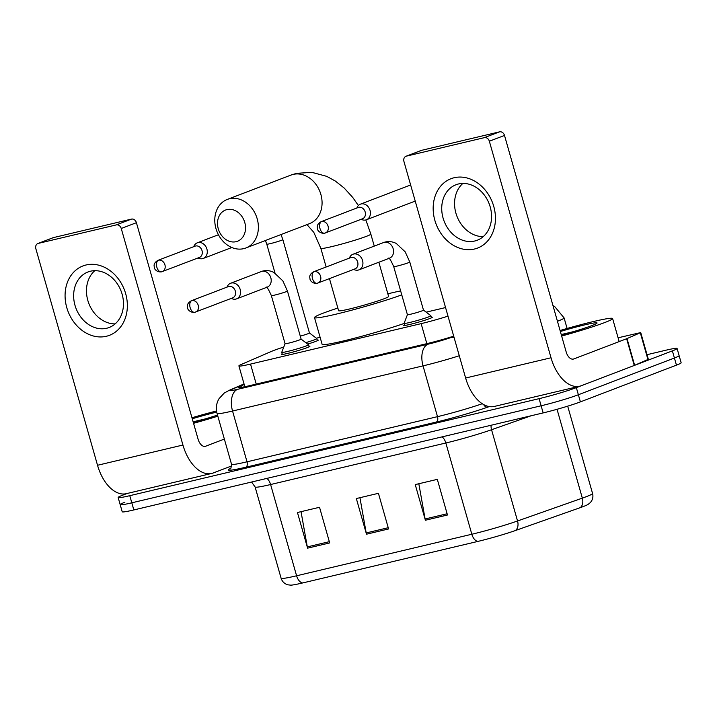 <?xml version="1.0" encoding="UTF-8"?>
<svg xmlns="http://www.w3.org/2000/svg" width="717" height="717" viewBox="0 0 717 717"><rect width="100%" height="100%" fill="white"/><g stroke="black" fill="none" stroke-linecap="round" stroke-linejoin="round"><path stroke-width="1.08" d="M308.937 346.212A14.851 0.932 164.1 0 1 309.923 346.266A14.851 0.932 164.1 0 1 307.414 347.548A14.851 0.932 164.1 0 1 291.523 352.432A14.851 0.932 164.1 0 1 281.351 354.404A14.851 0.932 164.1 0 1 282.157 353.839M431.293 317.21A14.851 0.932 164.1 0 1 432.279 317.264A14.851 0.932 164.1 0 1 429.77 318.545A14.851 0.932 164.1 0 1 413.879 323.43A14.851 0.932 164.1 0 1 403.707 325.401A14.851 0.932 164.1 0 1 404.505 324.837M317.264 340.064A14.851 0.932 164.1 0 1 318.24 340.118A14.851 0.932 164.1 0 1 315.74 341.4A14.851 0.932 164.1 0 1 307.665 344.07M283.771 347.046A27.855 1.748 -15.9 0 0 271.367 351.438L241.306 364.442A27.855 1.748 -15.9 0 0 238.904 365.912A27.855 1.748 -15.9 0 0 250.529 364.084L421.139 323.636A27.855 1.748 -15.9 0 0 448.008 316.152M445.553 307.557L426.167 312.155M320.114 337.295L316.331 338.191M647.039 354.691L665.466 350.317A27.855 1.748 164.1 0 1 677.09 348.489A27.855 1.748 164.1 0 1 672.385 350.882L576.343 387.619A27.855 1.748 164.1 0 1 539.094 398.661L129.777 495.68A27.855 1.748 164.1 0 1 118.153 497.517A27.855 1.748 164.1 0 1 122.849 495.115L127.124 493.484M677.09 348.489L679.116 355.623A27.855 1.748 164.1 0 1 674.419 358.016L578.377 394.753A27.855 1.748 164.1 0 1 541.12 405.786L131.803 502.814A27.855 1.748 164.1 0 1 120.178 504.643A27.855 1.748 164.1 0 1 124.883 502.25M244.201 384.5L240.993 385.889A27.855 1.748 -15.9 0 0 238.591 387.359A27.855 1.748 -15.9 0 0 250.215 385.522L426.561 343.721A27.855 1.748 -15.9 0 0 453.7 336.156M515.389 530.535A9.285 6.498 70.6 0 0 517.54 520.981L491.548 429.734A37.141 2.33 164.1 0 1 445.84 442.998L471.831 534.246A37.141 2.33 -15.9 0 0 517.54 520.981L582.338 498.127A37.141 2.33 -15.9 0 0 586.3 496.675A37.141 2.33 -15.9 0 0 592.565 493.484C593.434 496.989 592.636 500.081 590.172 502.742L588.003 504.463A30.455 1.909 164.1 0 1 583.432 506.489A30.455 1.909 164.1 0 1 580.187 507.672L515.389 530.535A30.455 1.909 164.1 0 1 477.907 541.407L302.673 582.948A30.455 1.909 164.1 0 1 290.77 585.153L288.019 584.839C284.524 583.871 282.211 581.666 281.1 578.225A37.141 2.33 -15.9 0 0 296.596 575.787L471.831 534.246A9.285 5.377 76.7 0 0 477.907 541.407M120.178 504.643L122.213 511.768A27.855 1.748 164.1 0 0 133.837 509.939L543.154 412.911A27.855 1.748 164.1 0 0 580.403 401.878L676.445 365.141A27.855 1.748 164.1 0 0 681.15 362.748L679.116 355.623A27.855 1.748 164.1 0 1 674.419 358.016L578.377 394.753A27.855 1.748 164.1 0 1 541.12 405.786L131.803 502.814A27.855 1.748 164.1 0 1 120.178 504.643L118.153 497.517M425.387 520.237L415.233 484.593L437.316 479.359L447.471 515.003L425.387 520.237A7.43 4.302 76.7 0 1 425.1 518.974L447.121 513.757M307.602 548.155L297.447 512.512L319.531 507.277L329.686 542.921L307.602 548.155A7.43 4.302 76.7 0 1 307.306 546.892L329.327 541.676M366.495 534.201L356.34 498.548L378.424 493.314L388.578 528.958L366.495 534.201A7.43 4.302 76.7 0 1 366.199 532.937L388.229 527.712M359.934 497.697L366.199 532.937M301.032 511.66L307.306 546.892M418.827 483.742L425.1 518.974M560.076 330.51A46.417 2.913 164.1 0 1 612.605 318.536A46.417 2.913 164.1 0 1 604.772 322.533A46.417 2.913 164.1 0 1 561.653 336.04M560.353 331.505A30.266 1.9 164.1 0 1 597.046 323.098A30.266 1.9 164.1 0 1 591.955 325.563A30.266 1.9 164.1 0 1 561.366 335.045M573.358 331.666L561.232 334.561M569.486 332.796L561.241 334.606M454.157 177.735A37.141 30.177 69.1 0 1 493.753 206.397A37.141 30.177 69.1 0 1 474.466 249.023A37.141 30.177 69.1 0 1 434.861 220.361A37.141 30.177 69.1 0 1 454.157 177.735M474.771 241.002A29.711 24.136 -110.9 0 0 477.253 240.231A29.711 24.136 -110.9 0 0 489.729 205.367A29.711 24.136 -110.9 0 0 458.522 183.964A29.711 24.136 -110.9 0 0 456.03 184.735A29.711 24.136 -110.9 0 0 443.554 219.599A29.711 24.136 -110.9 0 0 474.771 241.002M618.09 337.788L640.738 332.58L648.347 359.307L634.258 365.473L581.397 385.683A37.141 21.519 -103.3 0 1 579.811 386.176A37.141 21.519 -103.3 0 1 551.023 357.774L489.344 141.231A4.643 3.773 -110.9 0 0 484.387 137.646L499.552 131.847A4.643 3.773 69.1 0 1 504.508 135.432L566.188 351.975A9.285 5.377 76.7 0 0 573.385 359.074A9.285 5.377 76.7 0 0 573.779 358.957L626.64 338.738L640.738 332.58M579.811 386.176L494.416 406.422A37.141 21.519 -103.3 0 1 465.629 378.02L403.94 161.477A4.643 3.773 -110.9 0 1 405.965 156.27A4.643 3.773 -110.9 0 1 406.351 156.145L484.387 137.646M405.965 156.27L421.13 150.471A4.643 3.773 69.1 0 1 421.515 150.346L499.552 131.847M483.231 236.628A29.711 24.136 69.1 0 1 456.926 216.202A29.711 24.136 69.1 0 1 462.886 183.427M226.957 209.597A16.715 13.578 -110.9 0 0 218.273 228.786A16.715 13.578 -110.9 0 0 236.099 241.683A16.715 13.578 -110.9 0 0 244.775 222.503A16.715 13.578 -110.9 0 0 226.957 209.597M243.69 248.656A25.991 21.125 69.1 0 1 216.382 229.933A25.991 21.125 69.1 0 1 227.298 199.425A25.991 21.125 69.1 0 1 229.476 198.752A25.991 21.125 69.1 0 1 256.785 217.484A25.991 21.125 69.1 0 1 245.868 247.983A25.991 21.125 69.1 0 1 243.69 248.656M329.47 278.644L338.603 310.712A25.991 1.631 -15.9 0 0 356.412 307.261A25.991 1.631 -15.9 0 0 384.222 298.702A25.991 1.631 -15.9 0 0 388.605 296.471L378.854 262.243M401.762 294.866A51.059 3.209 164.1 0 1 347.611 311.277A51.059 3.209 164.1 0 1 314.494 317.577A51.059 3.209 164.1 0 1 323.116 313.186A51.059 3.209 164.1 0 1 337.85 308.059M387.852 293.818A51.059 3.209 164.1 0 1 400.633 290.896M404.119 323.466A51.059 3.209 164.1 0 1 351.662 338.926A51.059 3.209 164.1 0 1 322.112 344.312L314.494 317.577M361.081 219.321L362.166 219.725A8.353 6.785 -110.9 0 0 365.706 219.985A8.353 6.785 -110.9 0 0 366.405 219.76A8.353 6.785 -110.9 0 0 370.044 210.386A8.353 6.785 -110.9 0 0 361.135 203.942A8.353 6.785 -110.9 0 0 360.436 204.157A8.353 6.785 -110.9 0 0 357.308 207.016L356.77 208.047M321.637 221.517A6.032 3.495 -103.3 0 0 319.997 228.571A6.032 3.495 76.7 0 0 324.676 233.186L362.542 218.757A6.032 4.902 -110.9 0 0 365.177 211.99A6.032 4.902 -110.9 0 0 358.742 207.33A6.032 4.902 -110.9 0 0 358.231 207.482L321.126 221.678C318.357 223.283 317.066 225.147 317.255 227.28L317.604 229.341C317.156 229.485 319.665 233.921 324.676 233.186A6.032 3.495 76.7 0 0 324.935 233.106A6.032 4.902 -110.9 0 0 325.437 232.944A6.032 4.902 -110.9 0 0 327.974 225.864A6.032 4.902 -110.9 0 0 321.637 221.517A6.032 4.902 -110.9 0 0 321.126 221.678M305.774 342.645A13.928 0.878 164.1 0 0 314.494 339.786A13.928 0.878 164.1 0 0 316.842 338.594A13.928 0.878 164.1 0 0 316.815 338.558L309.448 332.975A8.353 0.529 164.1 0 1 309.457 332.993A8.353 0.529 164.1 0 1 308.041 333.71A8.353 0.529 164.1 0 1 300.28 336.139M197.937 257.986L199.03 258.389A8.353 6.785 -110.9 0 0 202.57 258.649A8.353 6.785 -110.9 0 0 203.27 258.434A8.353 6.785 -110.9 0 0 206.908 249.059A8.353 6.785 -110.9 0 0 198 242.615A8.353 6.785 -110.9 0 0 197.3 242.83A8.353 6.785 -110.9 0 0 194.173 245.689L193.626 246.72M158.493 260.19A6.032 3.495 -103.3 0 0 156.862 267.244A6.032 3.495 76.7 0 0 161.54 271.851L199.407 257.43A6.032 4.902 -110.9 0 0 202.033 250.654A6.032 4.902 -110.9 0 0 195.598 246.003A6.032 4.902 -110.9 0 0 195.096 246.155L157.991 260.343C155.213 261.956 153.922 263.82 154.11 265.953L154.46 268.006C154.021 268.149 156.521 272.594 161.54 271.851A6.032 3.495 76.7 0 0 161.8 271.779A6.032 4.902 -110.9 0 0 162.302 271.618A6.032 4.902 -110.9 0 0 164.838 264.537A6.032 4.902 -110.9 0 0 158.493 260.19A6.032 4.902 -110.9 0 0 157.991 260.343M389.25 258.254A8.353 6.785 -110.9 0 0 389.546 258.147A8.353 6.785 -110.9 0 0 393.185 248.772A8.353 6.785 -110.9 0 0 383.864 242.445A8.353 6.785 -110.9 0 0 383.577 242.543L384.339 242.274C388.309 241.064 392.28 241.45 396.232 243.43L405.204 251.864L409.783 262.01A8.353 0.529 164.1 0 1 408.367 262.736A8.353 0.529 164.1 0 1 397.621 265.944A8.353 0.529 164.1 0 1 393.705 266.59L407.417 314.709L404.092 323.322A13.928 0.878 164.1 0 0 404.092 323.367A13.928 0.878 164.1 0 0 413.628 321.512A13.928 0.878 164.1 0 0 428.524 316.932A13.928 0.878 164.1 0 0 430.872 315.74A13.928 0.878 164.1 0 0 430.854 315.704L423.487 310.12A8.353 0.529 164.1 0 1 423.487 310.129A8.353 0.529 164.1 0 1 422.08 310.855A8.353 0.529 164.1 0 1 413.135 313.598A8.353 0.529 164.1 0 1 407.417 314.709A8.353 0.529 164.1 0 1 407.417 314.682M353.58 269.422L354.673 269.825A8.353 6.785 -110.9 0 0 358.912 269.87A8.353 6.785 -110.9 0 0 362.551 260.495A8.353 6.785 -110.9 0 0 352.943 254.257A8.353 6.785 -110.9 0 0 349.815 257.116L349.269 258.147M314.136 271.626A6.032 3.495 -103.3 0 0 312.504 278.671A6.032 3.495 76.7 0 0 317.183 283.287L355.049 268.857A6.032 4.902 -110.9 0 0 357.675 262.09A6.032 4.902 -110.9 0 0 351.24 257.43A6.032 4.902 -110.9 0 0 350.738 257.591L313.634 271.779C310.855 273.383 309.565 275.256 309.753 277.38L310.103 279.442C309.663 279.585 312.164 284.022 317.183 283.287A6.032 3.495 76.7 0 0 317.434 283.206A6.032 4.902 -110.9 0 0 317.945 283.054A6.032 4.902 -110.9 0 0 320.481 275.973A6.032 4.902 -110.9 0 0 314.136 271.626A6.032 4.902 -110.9 0 0 313.634 271.779M301.122 339.114A8.353 0.529 164.1 0 1 301.131 339.141A8.353 0.529 164.1 0 1 299.724 339.858A8.353 0.529 164.1 0 1 290.788 342.601A8.353 0.529 164.1 0 1 285.061 343.712A8.353 0.529 164.1 0 1 285.061 343.685M231.224 298.424L232.317 298.828A8.353 6.785 -110.9 0 0 236.556 298.872A8.353 6.785 -110.9 0 0 240.195 289.498A8.353 6.785 -110.9 0 0 230.587 283.26A8.353 6.785 -110.9 0 0 227.459 286.119L226.913 287.15M287.427 291.012L301.131 339.141L308.498 344.707A13.928 0.878 164.1 0 1 308.525 344.743A13.928 0.878 164.1 0 1 306.168 345.935A13.928 0.878 164.1 0 1 291.272 350.523A13.928 0.878 164.1 0 1 281.736 352.37A13.928 0.878 164.1 0 1 281.736 352.325L285.061 343.703L271.358 295.592A8.353 0.529 164.1 0 0 275.265 294.947A8.353 0.529 164.1 0 0 286.02 291.738A8.353 0.529 164.1 0 0 287.427 291.012L282.857 280.876L273.876 272.433C269.924 270.452 265.962 270.067 261.983 271.277L230.587 283.26M191.78 300.629A6.032 3.495 -103.3 0 0 190.148 307.674A6.032 3.495 76.7 0 0 194.827 312.289L232.693 297.86A6.032 4.902 -110.9 0 0 235.319 291.093A6.032 4.902 -110.9 0 0 228.884 286.433A6.032 4.902 -110.9 0 0 228.382 286.594L191.278 300.781C188.508 302.386 187.209 304.259 187.397 306.383L187.746 308.444C187.307 308.588 189.808 313.024 194.827 312.289A6.032 3.495 76.7 0 0 195.087 312.209A6.032 4.902 -110.9 0 0 195.589 312.056A6.032 4.902 -110.9 0 0 198.125 304.976A6.032 4.902 -110.9 0 0 191.78 300.629A6.032 4.902 -110.9 0 0 191.278 300.781M86.067 264.985A37.141 30.177 69.1 0 1 125.663 293.647A37.141 30.177 69.1 0 1 106.367 336.273A37.141 30.177 69.1 0 1 66.771 307.611A37.141 30.177 69.1 0 1 86.067 264.985M106.672 328.252A29.711 24.136 -110.9 0 0 109.163 327.49A29.711 24.136 -110.9 0 0 121.639 292.626A29.711 24.136 -110.9 0 0 90.432 271.223A29.711 24.136 -110.9 0 0 87.94 271.994A29.711 24.136 -110.9 0 0 75.464 306.849A29.711 24.136 -110.9 0 0 106.672 328.252M231.672 465.916L213.308 472.942A37.141 21.519 -103.3 0 1 211.721 473.435A37.141 21.519 -103.3 0 1 182.934 445.033L121.245 228.49A4.643 3.773 -110.9 0 0 116.297 224.905L131.462 219.106A4.643 3.773 69.1 0 1 136.409 222.691L198.098 439.234A9.285 5.377 76.7 0 0 205.295 446.332A9.285 5.377 76.7 0 0 205.689 446.207L224.349 439.073M211.721 473.435L126.317 493.672A37.141 21.519 -103.3 0 1 97.53 465.27L35.85 248.727A4.643 3.773 -110.9 0 1 37.876 243.52A4.643 3.773 -110.9 0 1 38.261 243.404L116.297 224.905M37.876 243.52L53.04 237.721A4.643 3.773 69.1 0 1 53.425 237.605L131.462 219.106M115.141 323.887A29.711 24.136 69.1 0 1 88.836 303.452A29.711 24.136 69.1 0 1 94.787 270.685M191.977 417.76A46.417 2.913 164.1 0 1 216.525 410.975M217.52 415.071A30.266 1.9 164.1 0 1 193.276 422.304M192.264 418.755A30.266 1.9 164.1 0 1 216.731 412.114M205.268 418.916L193.133 421.811M217.834 416.183A46.417 2.913 164.1 0 1 193.554 423.299M201.396 420.045L193.151 421.865M426.848 343.658L421.139 323.636M256.229 384.097L250.529 364.084M553.004 305.675L554.537 306.365L564.1 317.927A37.141 2.33 164.1 0 1 557.835 321.117A37.141 2.33 164.1 0 1 557.441 321.27M489.299 406.584L487.668 407.157A41.774 2.626 164.1 0 1 436.25 422.08L245.761 467.233A41.774 2.626 164.1 0 1 230.569 468.398M576.343 387.619L580.403 401.878M539.094 398.661L543.154 412.911M672.385 350.882L676.445 365.141M129.777 495.68L133.837 509.939M459.283 355.749A37.141 2.33 164.1 0 1 423.039 365.867L437.504 416.658A37.141 2.33 -15.9 0 0 482.263 403.725M244.085 384.097L231.439 389.573A18.57 1.165 -15.9 0 0 237.587 389.331L428.067 344.178A18.57 10.764 76.7 0 0 423.039 365.867L232.55 411.02L247.024 461.811L437.504 416.658A4.643 2.689 -103.3 0 1 436.25 422.08M237.587 389.331A18.57 10.764 76.7 0 0 232.55 411.02A37.141 2.33 164.1 0 1 217.054 413.458L231.528 464.249A37.141 2.33 -15.9 0 0 247.024 461.811A4.643 2.689 -103.3 0 1 245.761 467.233M428.067 344.178A18.57 1.165 -15.9 0 0 450.921 337.546L453.807 336.524M483.679 404.576A4.643 3.244 -109.4 0 0 487.668 407.157M244.031 383.909L229.144 390.353A18.57 16.724 66.6 0 1 231.439 389.573M450.921 337.546A18.57 12.987 70.6 0 1 454.049 337.393M241.405 387.332L240.993 385.889M580.187 507.672A9.285 6.498 70.6 0 0 582.338 498.127L557.037 409.29M302.673 582.948A9.285 5.377 -103.3 0 1 296.596 575.787L270.605 484.531A37.141 2.33 164.1 0 1 255.109 486.977L251.586 482.03M531.154 415.761L491.548 429.734A9.285 6.498 -109.4 0 1 491.109 425.253M442.093 436.868A9.285 5.377 76.7 0 1 445.84 442.998L270.605 484.531A9.285 5.377 76.7 0 0 266.867 478.409M465.629 378.02L551.023 357.774M421.515 150.346L406.351 156.145M572.973 359.145L573.779 358.957M634.258 365.473L626.64 338.738M504.508 135.432L489.344 141.231M627.025 338.585L634.635 365.32M647.953 359.558L640.335 332.822M326.145 266.993L320.84 248.333A25.991 1.631 -15.9 0 0 331.684 246.63A25.991 1.631 -15.9 0 0 366.45 236.323A25.991 1.631 -15.9 0 0 370.832 234.092L365.831 219.949M245.868 247.983L309.565 223.623A25.991 21.125 -110.9 0 0 320.472 193.124A25.991 21.125 -110.9 0 0 293.172 174.392A25.991 21.125 -110.9 0 0 290.985 175.065L227.298 199.425M281.028 234.54L282.848 239.603A8.353 0.529 164.1 0 1 281.44 240.32A8.353 0.529 164.1 0 1 270.694 243.529A8.353 0.529 164.1 0 1 266.778 244.174L265.389 240.527M266.903 287.257A8.353 6.785 -110.9 0 0 267.19 287.159A8.353 6.785 -110.9 0 0 270.829 277.784A8.353 6.785 -110.9 0 0 261.508 271.447A8.353 6.785 -110.9 0 0 261.221 271.546M97.53 465.27L182.934 445.033M53.425 237.605L38.261 243.404M204.883 446.404L205.689 446.207M136.409 222.691L121.245 228.49M244.838 386.723L238.904 365.912M564.1 317.927L567.102 328.467M231.528 464.249C231.089 468.004 230.659 469.483 230.238 468.694M229.144 390.353L224.197 393.086L219.061 398.643C216.337 403.295 215.665 408.233 217.054 413.458M281.1 578.225L255.109 486.977M592.565 493.484L567.694 406.163M612.605 318.536L619.174 341.597M358.366 205.537L352.809 197.534L344.196 188.051L335.359 181.06L326.701 176.337L311.868 172.358L296.659 173.317L290.985 175.065M374.256 246.101L370.832 234.092M320.84 248.333L313.777 232.299L306.966 224.618M410.635 184.959L360.436 204.157M415.224 201.092L366.405 219.76M309.457 332.993L282.848 239.603M316.842 338.594L317.443 340.683M218.434 234.746L197.3 242.83M275.005 273.06L266.778 244.174M231.824 247.517L203.27 258.434M423.487 310.129L409.783 262.01M389.546 258.147L358.912 269.87M430.872 315.74L431.473 317.828M388.497 258.254C389.017 257.26 390.756 260.038 393.705 266.59M383.577 242.543L352.943 254.257M404.092 323.367L404.684 325.464M267.19 287.159L236.556 298.872M308.525 344.743L309.117 346.831M266.141 287.257C266.67 286.262 268.4 289.041 271.358 295.592M281.736 352.37L282.337 354.467"/></g></svg>
